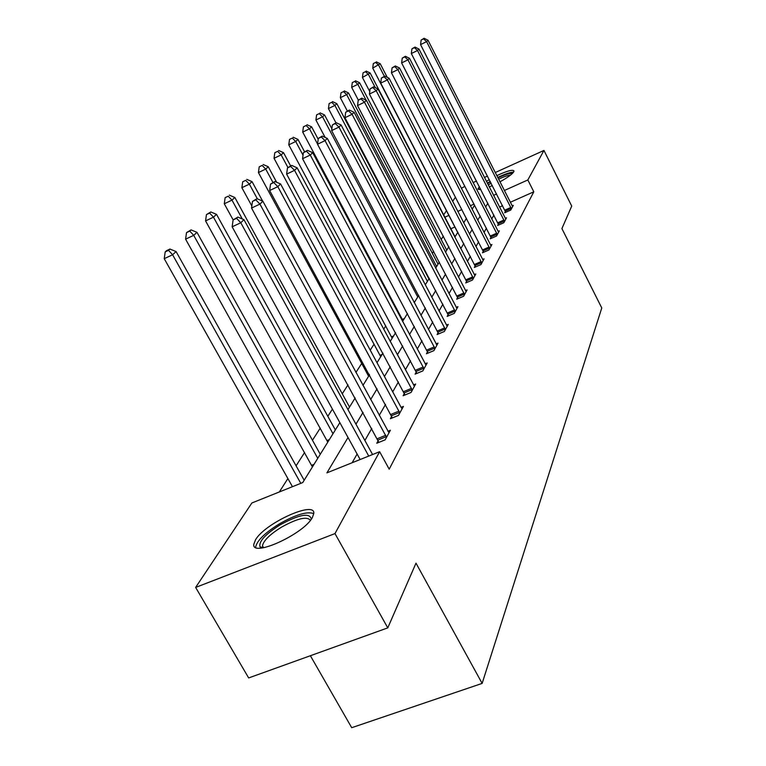 <?xml version="1.0" encoding="UTF-8"?>
<svg xmlns="http://www.w3.org/2000/svg" width="766" height="766" viewBox="0 0 766 766"><rect width="100%" height="100%" fill="white"/><g stroke="black" fill="none" stroke-linecap="round" stroke-linejoin="round"><path stroke-width="1.15" d="M496.789 175.663C507.14 170.856 512.866 169.315 513.996 171.029L513.718 171.9C512.023 174.38 507.427 177.683 499.93 181.829M492.337 185.583L489.254 186.904M480.828 189.537L478.022 188.857L479.363 186.674M312.413 517.452C303.987 534.036 251.344 557.974 253.824 544.224L255.547 539.752C265.084 523.082 315.381 500.255 313.792 513.45L312.413 517.452M310.374 655.725L351.709 727.7L482.14 683.406L601.77 307.97L561.909 228.594L571.723 206.083L543.946 150.433L527.841 179.953L504.334 190.514M482.14 683.406L415.995 563.163L387.778 627.871L248.663 677.939L195.636 587.426L251.861 502.984L302.742 482.561L339.855 422.66M443.332 236.158L441.187 239.49M433.652 251.248L432.34 253.287M423.445 267.171L423.052 267.774M396.769 308.765L396.252 309.579M385.738 325.971L383.642 329.236M374.105 344.125L370.237 350.158M361.791 363.323L355.941 372.448M348.003 384.829L342.258 393.791M332.415 409.13L327.829 416.292M320.236 428.137L312.471 440.249M304.59 452.543L296.078 465.805M287.892 478.568L279.303 491.973M443.677 214.863L446.492 210.64M452.639 201.41L455.502 197.101M461.362 188.312L464.933 186.291M454.937 226.947L450.887 228.756M348.023 437.501L326.91 472.861L379.639 451.701L389.195 469.175L533.806 191.806L510.309 202.272M502.582 205.719L499.537 207.079M493.907 215.141L491.724 218.961M486.439 228.191L484.026 232.404M478.587 241.893L475.935 246.537M470.343 256.294L467.423 261.397M461.668 271.442L458.461 277.053M452.534 287.394L449 293.57M442.901 304.217L439.014 311.006M432.723 321.998L428.453 329.457M421.951 340.813L417.25 349.009M410.528 360.748L405.367 369.767M398.416 381.918L392.728 391.838M385.518 404.429L379.256 415.364M371.788 428.414L364.884 440.469M357.109 454.037L352.13 462.741M378.203 440.613L376.757 443.236L385.135 439.847L390.382 430.262L387.902 431.268M391.723 416.273L390.363 418.724L398.502 415.402L403.414 406.411L401.106 407.359L402.102 408.814M404.4 393.427L403.127 395.735L411.036 392.47L415.651 384.025L413.487 384.925M416.331 371.95L415.124 374.114L422.822 370.916L427.169 362.969L425.14 363.812M427.562 351.718L426.423 353.758L433.92 350.617L438.018 343.12L436.103 343.924M438.162 332.616L437.089 334.55L444.385 331.467L448.254 324.382L446.463 325.148M448.177 314.577L447.162 316.396L454.276 313.371L457.934 306.668L456.249 307.396M457.666 297.486L456.699 299.219L463.641 296.241L467.107 289.893L465.508 290.582M466.657 281.294L465.747 282.932L472.517 280.011L475.801 273.989L474.298 274.64M475.188 265.917L474.326 267.468L480.933 264.596L484.064 258.879L482.628 259.502M483.308 251.296L482.484 252.78L488.938 249.955L491.916 244.517L490.556 245.11M491.025 237.383L490.24 238.791L496.56 236.024L499.394 230.834L498.101 231.409M498.388 224.122L497.641 225.472L503.817 222.743L506.517 217.803L505.292 218.348M505.407 211.473L504.698 212.766L510.74 210.076L513.316 205.365L512.148 205.882M387.778 627.871L334.981 533.586L195.636 587.426M473.11 182.576L476.49 181.044M484.428 177.444L487.482 176.056M495.209 172.551L543.946 150.433M533.806 191.806L527.841 179.953M379.639 451.701L334.981 533.586M486.429 181.37L489.302 179.627M487.846 203.268L485.606 207.011M480.205 216.06L477.745 220.187M472.191 229.484L469.481 234.032M463.775 243.588L460.787 248.596M454.908 258.429L451.624 263.935M445.573 274.065L441.963 280.117M435.73 290.563L431.756 297.218M425.322 307.999L420.955 315.305M414.31 326.44L409.513 334.483M402.648 345.993L397.363 354.83M390.248 366.751L384.446 376.479M377.073 388.831L370.667 399.555M363.027 412.367L355.96 424.192M496.607 193.98L493.563 195.349M474.068 204.091L470.334 205.767M461.917 209.549L457.8 211.397M448.943 215.37L444.893 217.19M347.965 409.58L355.165 397.956M362.96 385.375L369.49 374.833M377.006 362.711L382.933 353.145M390.191 341.445L395.572 332.75M402.571 321.452L407.464 313.553M414.243 302.618L418.696 295.437M425.254 284.856L429.295 278.326M435.653 268.071L439.339 262.125M445.496 252.177L448.847 246.776M454.832 237.115L457.877 232.203M463.689 222.82L466.456 218.358M472.115 209.233L474.623 205.183M368.743 456.067L240.792 222.743L243.952 219.67L372.582 454.535M360.135 459.523L232.146 226.803L240.792 222.743L236.56 218.3L237.833 217.084L233.103 219.928L236.56 218.3M233.103 219.928L232.146 226.803M243.952 219.67L237.833 217.084M304.169 480.253L176.084 251.564L172.599 254.762L164.23 258.688L292.459 486.688M168.539 250.338L169.937 249.065L166.605 250.635L165.197 251.918L168.539 250.338L172.599 254.762L300.799 483.336M169.937 249.065L176.084 251.564M164.23 258.688L165.197 251.918M261.685 547.996L260.047 546.886C258.487 541.667 265.247 534.285 280.327 524.739C299.573 514.369 309.895 512.502 311.302 519.147M310.393 520.334C307.061 516.112 297.495 518.343 281.716 527.027C269.967 534.323 263.552 540.576 262.47 545.804L263.169 547.795M313.792 513.632C307.329 511.161 295.935 514.532 279.59 523.753C265.026 532.772 257.06 540.528 255.672 547.01L255.672 547.393M513.565 172.139C510.482 172.149 505.196 173.92 497.708 177.473M490.23 181.437L487.358 183.179M480.301 188.513L479.401 189.633M487.588 183.629L490.441 181.858M497.91 177.865C505.617 174.284 510.395 172.867 512.253 173.614M510.51 175.117C507.982 175.29 504.009 176.649 498.58 179.187M491.111 183.179L488.277 184.989M386.562 437.242L259.933 204.091L262.882 201.219L388.975 432.828M378.854 442.384L251.545 208.055L259.933 204.091L255.806 199.83L256.993 198.691L252.454 201.42L255.806 199.83M252.454 201.42L251.545 208.055M262.882 201.219L256.993 198.691M399.842 412.96L277.819 186.665L280.576 183.974L401.097 407.359M392.326 417.92L269.661 190.523L277.819 186.665L273.797 182.567L274.908 181.504L270.542 184.118L273.797 182.567M270.542 184.118L269.661 190.523M280.576 183.974L274.908 181.504M320.265 454.286L196.967 232.337L193.721 235.334L185.592 239.164L312.413 466.954M189.757 231.093L191.069 229.896L186.511 232.625L189.757 231.093L193.721 235.334L317.756 458.336M191.069 229.896L196.967 232.337M185.592 239.164L186.511 232.625M335.345 429.937L216.519 214.356L213.465 217.161L205.566 220.905L327.781 442.145M209.606 213.082L210.832 211.962L206.447 214.585L209.606 213.082L213.465 217.161L332.999 433.738M210.832 211.962L216.519 214.356M205.566 220.905L206.447 214.585M412.29 390.172L294.556 170.349L297.141 167.831L414.416 386.284M404.975 394.969L286.628 174.121L294.556 170.349L290.64 166.404L291.683 165.399L287.48 167.917L290.64 166.404M287.48 167.917L286.628 174.121M297.141 167.831L291.683 165.399M424 368.752L310.268 155.038L312.691 152.673L426.001 365.095M416.857 373.396L302.56 158.715L310.268 155.038L306.448 151.237L307.425 150.299L303.365 152.712L306.448 151.237M303.365 152.712L302.56 158.715M312.691 152.673L307.425 150.299M435.031 348.578L325.033 140.638L327.321 138.416L436.917 345.131M428.06 353.069L317.526 144.238L325.033 140.638L321.308 136.97L322.237 136.089L318.311 138.416L321.308 136.97M318.311 138.416L317.526 144.238M327.321 138.416L322.237 136.089M349.526 407.062L234.836 197.494L231.983 200.127L224.285 203.785L233.142 219.899M228.211 196.201L225.137 197.666L228.211 196.201L231.983 200.127L242.305 218.971M229.369 195.148L234.836 197.494M224.285 203.785L225.137 197.666M262.633 201.113L252.052 181.657L249.371 184.127L241.874 187.708L251.832 205.958M245.695 180.345L242.698 181.781L245.695 180.345L249.371 184.127L257.376 198.854M246.776 179.359L252.052 181.657M241.874 187.708L242.698 181.781M276.631 182.251L268.263 166.749L265.725 169.075L258.429 172.57L368.628 376.24M262.135 165.418L259.224 166.825L262.135 165.418L265.725 169.075L272.945 182.432M263.159 164.499L268.263 166.749M258.429 172.57L259.224 166.825M445.439 329.543L338.945 127.079L341.1 124.982L447.22 326.278M438.64 333.899L331.63 130.603L338.945 127.079L335.307 123.537L336.178 122.704L332.387 124.954L335.307 123.537M332.387 124.954L331.63 130.603M341.1 124.982L336.178 122.704M290.63 165.906L283.535 152.683L281.151 154.885L274.036 158.303L380.721 356.707M277.637 151.352L274.803 152.731L277.637 151.352L281.151 154.885L287.92 167.486M278.604 150.481L283.535 152.683M274.036 158.303L274.803 152.731M455.272 311.551L352.073 114.287L354.103 112.305L456.957 308.468M448.627 315.774L344.939 117.725L352.073 114.287L348.52 110.869L349.344 110.074L345.677 112.238L348.52 110.869M345.677 112.238L344.939 117.725M354.103 112.305L349.344 110.074M304.523 151.687L297.974 139.412L295.714 141.49L288.772 144.831L392.173 338.237M292.286 138.071L289.51 139.412L292.286 138.071L295.714 141.49L303.03 155.192M293.196 137.248L297.974 139.412M288.772 144.831L289.51 139.412M464.579 294.517L364.472 102.204L366.397 100.327L466.178 291.597M458.087 298.625L357.521 105.564L364.472 102.204L361.006 98.881L361.782 98.134L358.229 100.231L361.006 98.881M358.229 100.231L357.521 105.564M366.397 100.327L361.782 98.134M318.196 139.24L311.628 126.85L309.483 128.812L302.714 132.097L403.012 320.743M306.132 125.509L303.422 126.821L306.132 125.509L309.483 128.812L317.555 144.018M306.994 124.724L311.628 126.85M302.714 132.097L303.422 126.821M473.407 278.374L376.211 90.752L378.04 88.98L474.92 275.597M467.059 282.367L369.432 94.046L376.211 90.752L372.822 87.544L373.559 86.836L370.112 88.866L372.822 87.544M370.112 88.866L369.432 94.046M378.04 88.98L373.559 86.836M331.87 128.803L324.554 114.948L322.534 116.805L315.918 120.023L325.129 137.411M319.25 113.607L316.607 114.89L319.25 113.607L322.534 116.805L417.738 296.988M320.064 112.861L324.554 114.948M315.918 120.023L316.607 114.89M481.785 263.044L387.347 79.903L389.071 78.218L483.222 260.411M475.571 266.932L380.721 83.13L387.347 79.903L384.025 76.791L384.724 76.121L381.382 78.084L384.025 76.791M381.382 78.084L380.721 83.13M389.071 78.218L384.724 76.121M428.922 278.939L336.829 103.649L334.905 105.421L328.442 108.571L335.948 122.819M331.697 102.318L329.112 103.573L331.697 102.318L334.905 105.421L427.409 281.371M332.473 101.61L336.829 103.649M328.442 108.571L329.112 103.573M489.752 248.481L397.908 69.61L399.555 68.011L491.121 245.972M483.672 252.263L391.436 72.77L397.908 69.61L394.662 66.585L395.333 65.953L392.077 67.848L394.662 66.585M392.077 67.848L391.436 72.77M399.555 68.011L395.333 65.953M438.047 264.203L348.492 92.925L346.663 94.611L340.343 97.694L347.343 111.041M343.513 91.585L340.994 92.82L343.513 91.585L346.663 94.611L436.62 266.511M344.25 90.924L348.492 92.925M340.343 97.694L340.994 92.82M497.325 234.616L407.952 59.825L409.513 58.302L498.628 232.222M491.379 238.293L401.623 62.917L407.952 59.825L404.774 56.885L405.405 56.282L402.246 58.12L404.774 56.885M402.246 58.12L401.623 62.917M409.513 58.302L405.405 56.282M446.75 250.166L359.58 82.718L357.837 84.317L351.661 87.343L358.335 100.126M354.763 81.388L352.293 82.604L354.763 81.388L357.837 84.317L366.11 100.183M355.462 80.756L359.58 82.718M351.661 87.343L352.293 82.604M504.545 221.403L417.508 50.508L418.992 49.053L505.79 219.124M498.723 224.993L411.323 53.543L417.508 50.508L414.396 47.645L415 47.071L411.926 48.861L414.396 47.645M411.926 48.861L411.323 53.543M418.992 49.053L415 47.071M455.042 236.78L370.15 73L362.433 77.49L369.758 91.575M365.468 71.678L363.046 72.856L365.468 71.678L368.484 74.522L375.302 87.669M366.138 71.066L370.15 73M362.433 77.49L363.046 72.856M511.439 208.802L426.614 41.632L428.031 40.244L512.626 206.629M505.723 212.306L420.563 44.6L426.614 41.632L423.569 38.846L424.144 38.3L421.147 40.043L423.569 38.846M421.147 40.043L420.563 44.6M428.031 40.244L424.144 38.3M387.242 77.337L380.223 63.731L372.716 68.097L457.704 232.481M375.675 62.41L373.31 63.578L375.675 62.41L378.634 65.187L384.369 76.294M376.317 61.835L380.223 63.731M372.716 68.097L373.31 63.578M386.351 436.658L377.992 440.038M385.748 435.308L377.389 438.688M399.632 412.395L391.512 415.718M399.048 411.093L390.928 414.416M311.685 465.278L314.041 464.32M327.082 440.517L329.37 439.588M412.089 389.635L404.199 392.891M411.524 388.372L403.634 391.627M423.809 368.226L416.13 371.424M423.253 367L415.584 370.198M434.839 348.07L427.371 351.211M434.303 346.874L426.834 350.014M367.986 374.756L369.174 374.248M445.257 329.045L437.98 332.128M444.73 327.886L437.453 330.969M380.099 355.271L382.157 354.399M455.09 311.073L447.995 314.098M454.583 309.943L447.497 312.968M391.56 336.839L393.571 335.977M464.407 294.048L457.484 297.026M463.918 292.947L456.996 295.925M402.418 319.374L404.381 318.532M473.235 277.924L466.484 280.835M472.756 276.852L466.006 279.772M414.042 302.244L414.636 301.986M481.623 262.604L475.025 265.476M481.153 261.56L474.556 264.433M489.589 248.05L483.145 250.865M489.129 247.025L482.685 249.85M497.163 234.195L490.872 236.962M496.722 233.199L490.422 235.976M504.392 220.991L498.235 223.72M503.961 220.024L497.804 222.743M511.286 208.4L505.254 211.081M510.865 207.452L504.832 210.133M478.022 188.857L478.271 189.355M263.561 547.728L262.47 545.804M262.968 547.556L260.047 546.886"/></g></svg>
